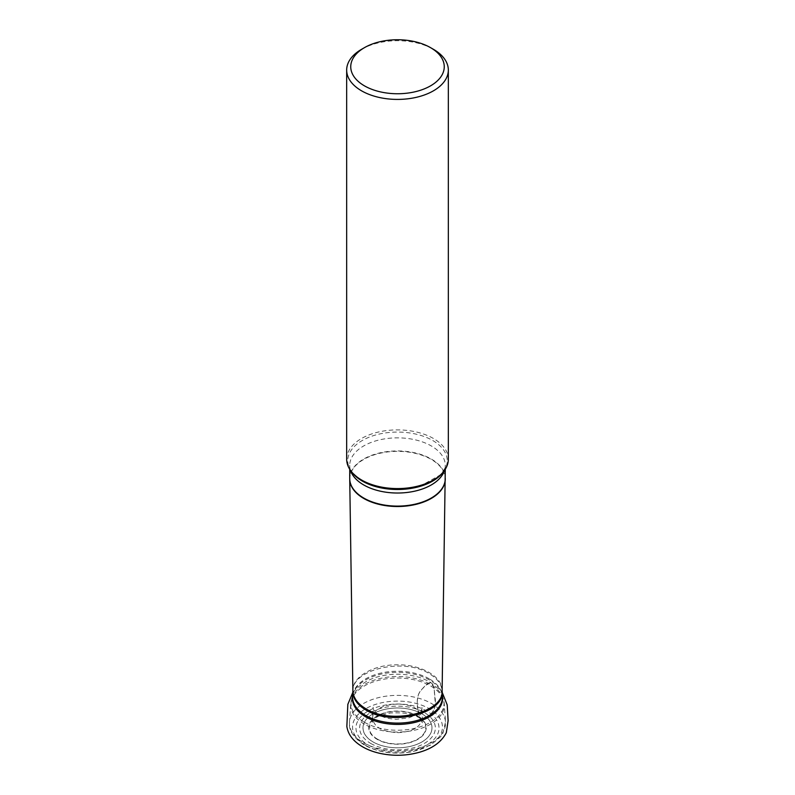 <?xml version="1.0" encoding="UTF-8"?>
<svg xmlns="http://www.w3.org/2000/svg" width="795" height="795" viewBox="0 0 795 795"><rect width="100%" height="100%" fill="white"/><g stroke="black" fill="none" stroke-linecap="round" stroke-linejoin="round"><path stroke-width="0.6" stroke-dasharray="3.98 2.98" d="M442.904 472.508A49.737 28.709 0 0 0 397.5 432.073A49.737 28.709 0 0 0 352.096 472.508M370.728 743.444A37.852 21.853 0 0 0 434.07 733.646A37.852 21.853 0 0 0 387.702 706.884A37.852 21.853 0 0 0 370.728 743.444M368.145 744.945A41.519 23.969 0 0 0 437.598 734.192A41.519 23.969 0 0 0 386.758 704.837A41.519 23.969 0 0 0 368.145 744.945M346.67 459.242A50.83 29.345 180 0 1 378.052 432.122A50.83 29.345 180 0 1 433.444 438.492A50.83 29.345 180 0 1 448.33 459.242M361.556 49.32A50.83 29.345 180 0 1 433.444 49.32M418.15 710.342C418.021 714.874 419.084 717.885 421.34 719.376C423.824 720.658 426.537 719.236 429.489 715.112C437.18 709.369 435.571 699.719 434.378 692.793C434.418 688.42 433.464 685.24 431.526 683.243C429.091 682.021 426.398 683.551 423.447 687.824C416.004 693.588 416.759 703.396 418.15 710.342L422.314 717.587C421.171 726.888 412.983 731.907 397.758 732.662C381.53 731.639 373.173 726.61 372.686 717.587C372.686 703.724 406.493 699.352 418.15 710.342L419.72 718.382C422.493 721.194 425.752 720.101 429.489 715.112C432.848 712.28 434.875 708.633 435.571 704.191C434.07 696.897 435.69 685.548 430.582 682.448C426.299 684.157 422.304 688.033 418.587 694.075C416.958 699.858 416.809 705.274 418.15 710.342M350.516 470.431A47.779 27.587 180 0 1 349.721 465.443A47.779 27.587 180 0 1 397.5 437.856A47.779 27.587 180 0 1 445.279 465.443A47.779 27.587 180 0 1 444.484 470.431M377.496 739.181A28.282 16.327 180 0 1 390.176 711.863A28.282 16.327 180 0 1 424.818 731.857A28.282 16.327 180 0 1 377.496 739.181M417.802 715.917A28.719 16.576 0 0 0 377.198 715.917A28.719 16.576 0 0 0 377.198 739.37A28.719 16.576 0 0 0 417.802 739.37A28.719 16.576 0 0 0 417.802 715.917M373.133 741.964A34.463 19.895 180 0 1 373.133 713.821A34.463 19.895 180 0 1 421.867 713.821A34.463 19.895 180 0 1 421.867 741.964A34.463 19.895 180 0 1 373.133 741.964M373.103 741.983A34.503 19.915 0 0 0 430.82 733.05A34.503 19.915 0 0 0 388.566 708.653A34.503 19.915 0 0 0 373.103 741.983M365.72 745.402A44.947 25.947 180 0 1 385.863 701.985A44.947 25.947 180 0 1 440.917 733.765A44.947 25.947 180 0 1 365.72 745.402M363.524 742.729A48.048 27.736 0 0 0 416.759 748.522A48.048 27.736 0 0 0 445.508 722.019A48.048 27.736 0 0 0 397.5 695.377A48.048 27.736 0 0 0 349.492 722.019A48.048 27.736 0 0 0 363.524 742.729M364.398 724.156A46.806 27.02 180 0 1 350.734 703.982A46.806 27.02 180 0 1 397.5 678.026A46.806 27.02 180 0 1 444.266 703.982A46.806 27.02 180 0 1 416.262 729.8A46.806 27.02 180 0 1 364.398 724.156M364.607 722.367A46.517 26.861 0 0 0 418.727 727.276A46.517 26.861 0 0 0 443.401 699.034A46.517 26.861 0 0 0 430.393 684.386A46.517 26.861 0 0 0 383.25 677.817A46.517 26.861 0 0 0 351.599 699.034A46.517 26.861 0 0 0 364.607 722.367M352.642 695.585A45.116 26.046 180 0 1 352.98 694.164A45.116 26.046 180 0 1 383.677 673.584A45.116 26.046 180 0 1 429.399 679.954A45.116 26.046 180 0 1 442.02 694.164A45.116 26.046 180 0 1 442.358 695.585M429.26 678.831A44.918 25.937 0 0 0 380.924 673.067A44.918 25.937 0 0 0 352.602 696.41L350.734 703.982L349.492 722.019C348.29 729.85 353.298 737.571 364.537 745.183C378.549 752.666 394.499 754.843 412.376 751.712L430.671 745.074L440.559 736.766L442.875 733.318L445.508 722.019L444.266 703.982L442.398 696.41A44.918 25.937 0 0 0 429.26 678.831M352.881 691.024C352.046 669.281 403.84 657.415 429.071 673.554C437.23 678.423 441.583 684.247 442.119 691.024M349.73 478.848A47.77 27.587 180 0 1 397.5 451.351A47.77 27.587 180 0 1 445.27 478.848M442.119 690.785C442.894 676.943 421.489 664.481 397.5 664.809C373.511 664.481 352.106 676.943 352.881 690.785M445.279 478.53A47.779 27.587 0 0 0 431.288 459.023A47.779 27.587 0 0 0 379.215 453.041A47.779 27.587 0 0 0 349.721 478.53M422.314 717.587L422.93 723.579L419.72 718.382L416.53 716.106L420.098 718.332C414.861 714.079 405.072 712.29 390.743 712.956C381.451 714.924 376.184 716.702 374.932 718.312L378.509 716.076C374.594 718.491 372.448 720.986 372.07 723.579L373.163 707.172C372.716 708.872 374.048 711.058 377.148 713.731C381.759 717.11 388.268 718.968 396.675 719.296L408.6 717.915C418.468 714.149 422.88 710.571 421.837 707.172L422.314 717.587M352.801 692.435L359.052 686.333L366.892 681.047C377.476 675.75 389.6 673.544 403.284 674.428C413.847 675.253 422.95 677.926 430.582 682.448L442.169 691.928M442.179 692.028L441.096 691.123L442.199 692.435M349.721 469.259L349.721 465.443C347.872 467.937 352.135 473.184 362.52 481.174L378.072 487.216M445.279 469.259L445.279 465.443L444.614 468.792L440.877 474.605L419.671 486.49"/><path stroke-width="1.19" d="M351.102 471.216L352.096 472.508A49.737 28.709 0 0 0 362.331 481.094A49.737 28.709 0 0 0 378.072 487.216A49.737 28.709 0 0 0 416.928 487.216A49.737 28.709 0 0 0 442.904 472.508L443.898 471.216A50.83 29.345 180 0 1 361.556 479.991A50.83 29.345 180 0 1 351.102 471.216A50.83 29.345 180 0 1 346.67 459.242L346.67 70.069A50.83 29.345 180 0 1 361.556 49.32L364.438 47.66A46.756 27 180 0 1 430.562 47.66L430.562 47.66A46.756 27 180 0 1 430.562 85.84A46.756 27 180 0 1 364.438 85.84A46.756 27 180 0 1 364.438 47.66M433.444 49.32L430.562 47.66L433.444 49.32A50.83 29.345 180 0 1 448.33 70.069L448.33 459.242A50.83 29.345 180 0 1 443.898 471.216M448.33 70.069A50.83 29.345 180 0 1 397.5 99.415A50.83 29.345 180 0 1 346.67 70.069M444.484 470.431A47.779 27.587 180 0 1 411.701 491.777A47.779 27.587 180 0 1 363.713 484.94A47.779 27.587 180 0 1 350.516 470.431M442.358 695.585A45.116 26.046 180 0 1 397.5 724.424A45.116 26.046 180 0 1 352.642 695.585M352.602 696.41A44.918 25.937 0 0 0 397.5 723.102A44.918 25.937 0 0 0 442.398 696.41L442.129 691.024C445.309 713.403 391.945 726.69 365.929 710.005C357.104 704.698 352.751 698.378 352.881 691.024L352.602 696.41M445.27 478.848A47.77 27.587 180 0 1 445.27 479.166A47.77 27.587 180 0 1 415.596 504.457A47.77 27.587 180 0 1 363.722 498.435A47.77 27.587 180 0 1 349.73 479.166A47.77 27.587 180 0 1 349.73 478.848M352.871 691.024L352.881 690.785C353.199 697.762 357.561 703.764 365.948 708.782C391.438 725.11 443.769 712.747 442.119 690.785L445.279 469.259M352.881 690.785L349.721 478.53A47.779 27.587 0 0 0 363.713 498.028A47.779 27.587 0 0 0 415.785 504.01A47.779 27.587 0 0 0 445.279 478.53M442.199 692.435L447.207 704.897L448.122 720.658L446.323 732.672C441.543 741.864 432.709 748.353 419.83 752.14C406.285 755.975 392.541 756.284 378.589 753.054C369.715 750.897 362.371 747.409 356.558 742.619C351.032 738.038 347.793 732.642 346.849 726.431L347.842 704.34L352.801 692.435M419.671 486.49L416.928 487.216M349.721 478.53L349.721 469.259"/></g></svg>
